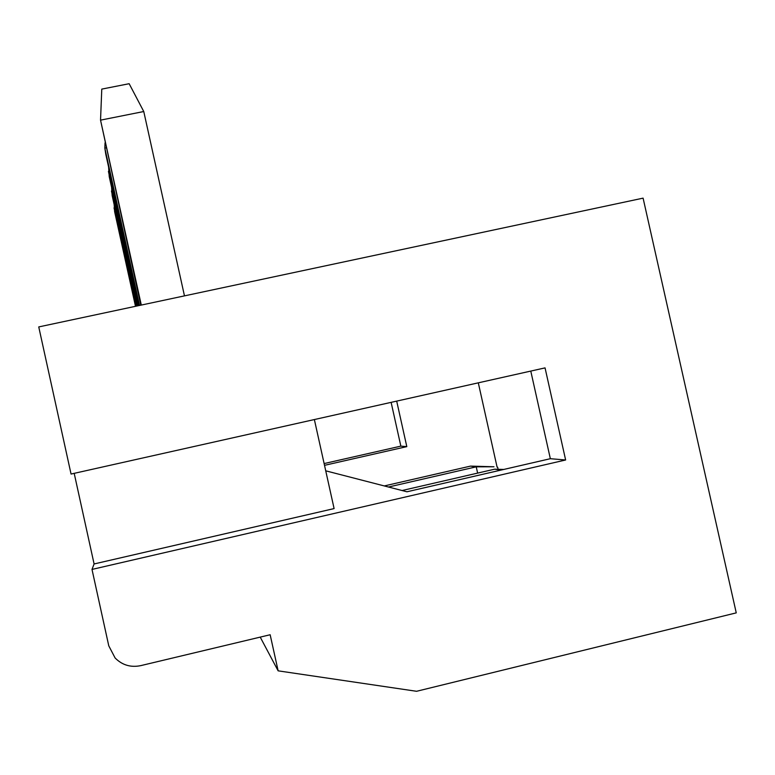 <?xml version="1.0" encoding="UTF-8"?>
<svg xmlns="http://www.w3.org/2000/svg" width="775" height="775" viewBox="0 0 775 775"><rect width="100%" height="100%" fill="white"/><g stroke="black" fill="none" stroke-linecap="round" stroke-linejoin="round"><path stroke-width="1.16" d="M530.778 371.08L550.347 458.703L565.634 459.982L545.048 367.883L71.058 474.048L38.75 326.924L643.095 198.138L736.25 612.87L416.562 691.29L278.138 670.84L270.155 634.744L140.682 665.648C130.713 667.663 122.188 665.105 115.107 657.975L108.771 645.827L92.002 569.422L94.095 563.958L74.197 473.341M135.732 306.261L114.041 207.874L114.836 207.71M114.167 204.678L114.632 211.711L135.489 306.309M314.369 419.546L334.103 508.584L94.095 563.958M478.301 382.831L497.095 467.141M493.995 466.773L470.522 466.104L476.238 466.831L493.995 466.773M92.002 569.422L565.634 459.982M388.488 487.02L476.238 466.831L477.632 473.108M470.522 466.104L384.274 485.935M503.769 469.447L494.644 469.185L501.241 470.028M141.302 305.069L100.537 120.144L140.827 305.176M498.112 469.282L497.647 467.209M260.216 637.118L278.138 670.84M324.124 463.566L400.849 446.129L391.123 402.361M494.644 469.185L402.07 490.527M550.347 458.703L406.943 491.786L325.733 470.822M324.522 465.339L406.807 446.623L400.849 446.129M396.693 401.111L406.807 446.623M136.797 306.038L111.455 191.047L112.375 190.853M138.047 305.767L108.422 171.382L109.508 171.159M137.718 305.834L109.227 176.603L108.597 167.003M143.763 111.523L129.154 83.71L101.777 89.106L100.537 120.144L143.763 111.523L184.469 295.876M139.132 305.534L105.797 154.322L104.838 148.112L106.146 147.851M139.519 305.457L104.838 148.112L105.042 142.871M136.516 306.096L112.142 195.494L111.59 187.327"/></g></svg>
